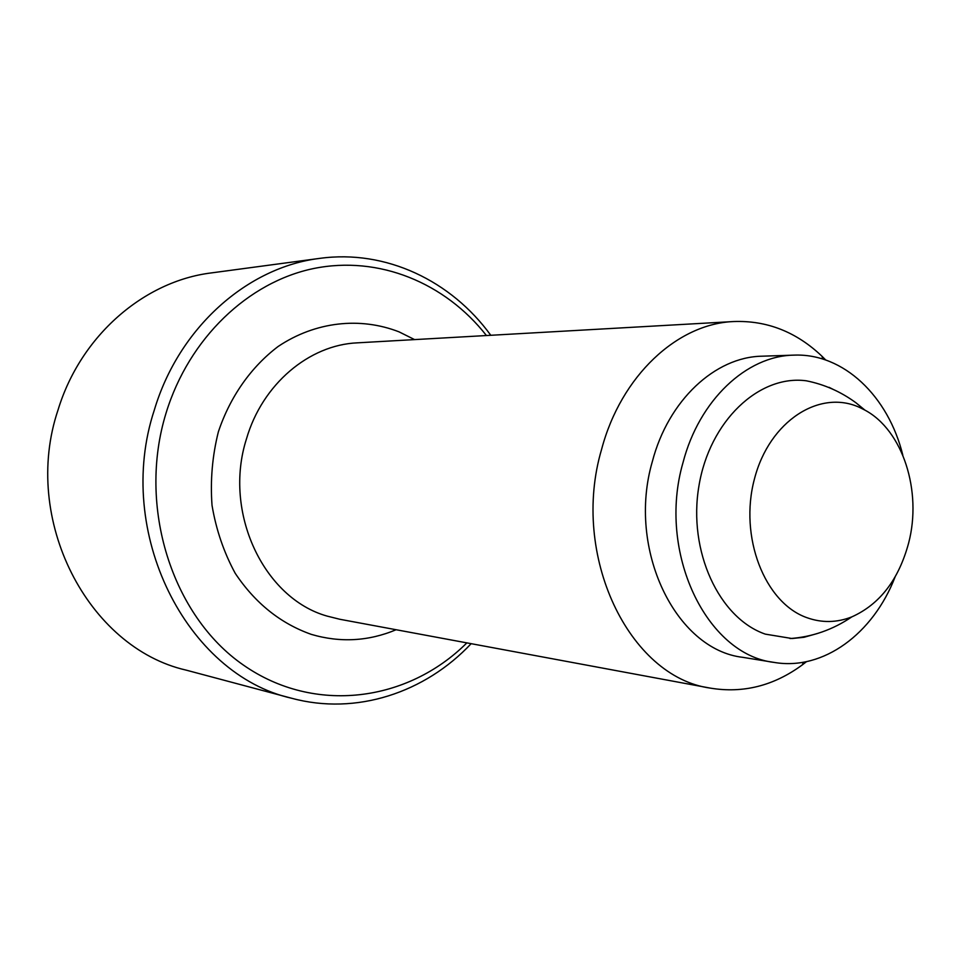 <?xml version="1.0" encoding="UTF-8"?>
<svg xmlns="http://www.w3.org/2000/svg" width="961" height="961" viewBox="0 0 961 961"><rect width="100%" height="100%" fill="white"/><g stroke="black" fill="none" stroke-linecap="round" stroke-linejoin="round"><path stroke-width="1.44" d="M471.154 643.678C425.038 692.713 356.219 715.693 291.736 698.275L186.158 670.129C88.088 647.858 20.986 519.601 58.08 409.818C80.736 335.485 144.234 281.08 211.456 272.9L319.749 258.377C385.914 249.271 451.262 280.792 490.795 335.293M291.736 698.275C186.578 674.718 113.903 532.31 154.325 410.011C178.998 327.257 247.722 267.074 319.749 258.377M466.866 642.873C407.908 701.722 314.583 714.768 243.409 665.072C172.151 615.893 137.099 506.699 166.097 412.942C189.053 338.008 248.418 281.993 313.622 268.527C378.994 255.218 445.243 282.954 486.434 335.533M806.519 661.636L802.279 664.916C773.809 685.806 743.177 693.542 710.371 688.124C629.131 677.109 570.149 555.47 601.61 449.292C621.082 375.775 677.349 323.713 733.723 321.539C766.938 320.325 796.345 331.893 821.943 356.219L825.727 360.003M895.063 577.02C873.237 633.683 823.277 670.85 774.254 662.429L742.877 657.348C675.631 649.756 626.668 549.26 652.363 461.472C668.315 400.244 715.212 356.903 762.049 356.195L793.822 355.138C843.518 352.987 888.36 396.196 902.823 455.178M774.254 662.429C706.419 654.825 656.988 552.275 683.007 462.601C699.176 400.064 746.577 355.834 793.822 355.138M828.983 387.307L833.139 389.373M817.595 633.455L803.949 637.299L792.02 638.524L765.292 634.128C719.02 618.163 687.872 551.134 698.899 486.182C709.434 421.122 759.046 374.406 806.351 380.808M860.383 407.812L864.96 410.143C902.896 430.384 922.26 491.251 908.625 543.061C898.703 579.735 879.759 604.337 851.806 616.89C836.815 622.776 821.811 623.028 806.796 617.635C764.62 602.775 738.901 536.815 754.445 478.95C769.377 420.834 820.165 388.508 860.383 407.812M396.136 629.731C368.519 641.299 340.266 642.861 311.352 634.392C280.516 623.497 255.133 603.124 235.205 573.285C223.853 552.383 216.117 529.715 212.021 505.294C210.207 480.44 212.321 455.946 218.363 431.837C230.099 396.713 251.085 366.934 278.173 346.453C315.484 321.491 360.159 316.722 399.079 331.869L414.599 339.605M710.371 688.124L339.81 619.268L327.16 616.109C263.746 598.379 222.88 512.285 246.484 438.841C262.317 384.1 309.202 344.867 357.408 342.837L733.723 321.539M803.552 662.213L802.279 664.916M789.99 638.548C812.261 636.951 832.863 629.731 851.806 616.89M864.96 410.143L855.819 402.683C840.779 391.68 824.31 384.388 806.399 380.82M822.856 359.066L821.943 356.219"/></g></svg>
